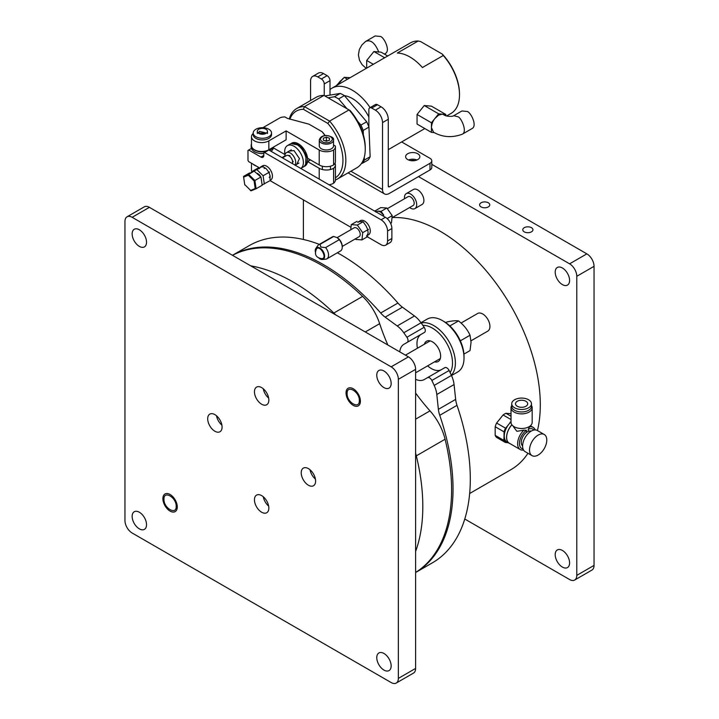 <?xml version="1.0" encoding="UTF-8"?>
<svg xmlns="http://www.w3.org/2000/svg" width="719" height="719" viewBox="0 0 719 719"><rect width="100%" height="100%" fill="white"/><g stroke="black" fill="none" stroke-linecap="round" stroke-linejoin="round"><path stroke-width="1.08" d="M471.008 340.806L487.824 331.099A10.174 5.878 -120 0 0 489.378 322.939A10.174 5.878 -120 0 0 482.728 313.978A10.174 5.878 -120 0 0 477.641 313.475L461.059 323.047M353.227 388.745A10.174 5.878 60 0 1 359.868 397.715A10.174 5.878 60 0 1 358.314 405.867A10.174 5.878 60 0 1 348.14 399.989A10.174 5.878 60 0 1 348.14 388.242A10.174 5.878 60 0 1 353.227 388.745M434.564 361.846A11.702 6.759 -120 0 0 438.222 361.495A11.702 6.759 -120 0 0 438.222 347.987A11.702 6.759 -120 0 0 426.52 341.228A11.702 6.759 -120 0 0 424.39 344.221M422.853 325.365A28.49 16.447 60 0 1 432.371 328.098A28.49 16.447 60 0 1 450.121 372.604M451.334 375.192A30.522 17.624 -120 0 0 455.37 364.021A30.522 17.624 -120 0 0 433.809 325.608A30.522 17.624 -120 0 0 421.217 323.02M442.446 320.62L443.884 321.456A28.49 16.447 60 0 1 464.025 356.345L464.025 358.008A30.522 17.624 -120 0 0 442.446 320.62A30.522 17.624 -120 0 0 427.176 319.11L420.983 322.687M451.505 375.561L457.706 371.984A30.522 17.624 -120 0 0 464.025 358.008M170.079 494.492A10.174 5.878 60 0 1 176.721 503.453A10.174 5.878 60 0 1 175.166 511.613A10.174 5.878 60 0 1 164.993 505.736A10.174 5.878 60 0 1 164.993 493.989A10.174 5.878 60 0 1 170.079 494.492M445.78 322.651L447.002 321.95C452.179 320.827 456.017 320.485 458.515 320.917C463.692 324.898 467.53 329.67 470.028 335.243L471.053 342.316L470.028 350.584L463.935 354.108M470.028 335.243L460.349 340.824M458.515 320.917L449.833 325.932M415.618 668.418L398.353 678.394A10.174 5.878 60 0 1 396.241 683.05L413.515 673.083A10.174 5.878 -120 0 0 415.618 668.418L415.618 369.341A10.174 5.878 -120 0 0 408.428 356.876L149.408 207.342A10.174 5.878 -120 0 0 144.321 206.829L127.056 216.805A10.174 5.878 60 0 1 132.143 217.309L149.408 207.342M383.964 670.081A10.174 5.878 60 0 1 377.313 661.121A10.174 5.878 60 0 1 378.877 652.969A10.174 5.878 60 0 1 389.051 658.838A10.174 5.878 60 0 1 389.051 670.584A10.174 5.878 60 0 1 383.964 670.081M139.342 528.851A10.174 5.878 60 0 1 132.691 519.882A10.174 5.878 60 0 1 134.255 511.73A10.174 5.878 60 0 1 144.429 517.608A10.174 5.878 60 0 1 144.429 529.355A10.174 5.878 60 0 1 139.342 528.851M139.342 246.383A10.174 5.878 60 0 1 132.691 237.414A10.174 5.878 60 0 1 134.255 229.262A10.174 5.878 60 0 1 144.429 235.14A10.174 5.878 60 0 1 144.429 246.887A10.174 5.878 60 0 1 139.342 246.383M383.964 387.613A10.174 5.878 60 0 1 377.313 378.652A10.174 5.878 60 0 1 378.877 370.501A10.174 5.878 60 0 1 389.051 376.37A10.174 5.878 60 0 1 389.051 388.116A10.174 5.878 60 0 1 383.964 387.613M127.056 216.805A10.174 5.878 60 0 0 124.953 221.461L124.953 520.547A10.174 5.878 60 0 0 132.143 533.004L391.154 682.547A10.174 5.878 60 0 0 396.241 683.05M408.428 356.876L391.154 366.843L132.143 217.309M391.154 366.843A10.174 5.878 60 0 1 398.353 379.308L415.618 369.341M398.353 678.394L398.353 379.308M308.415 485.235A10.174 5.878 60 0 1 301.773 476.266A10.174 5.878 60 0 1 303.328 468.114A10.174 5.878 60 0 1 313.502 473.992A10.174 5.878 60 0 1 313.502 485.738A10.174 5.878 60 0 1 308.415 485.235M261.653 512.234A10.174 5.878 60 0 1 255.002 503.273A10.174 5.878 60 0 1 256.566 495.112A10.174 5.878 60 0 1 266.74 500.99A10.174 5.878 60 0 1 266.74 512.737A10.174 5.878 60 0 1 261.653 512.234M214.882 431.238A10.174 5.878 60 0 1 208.24 422.269A10.174 5.878 60 0 1 209.795 414.117A10.174 5.878 60 0 1 219.969 419.986A10.174 5.878 60 0 1 219.969 431.742A10.174 5.878 60 0 1 214.882 431.238M261.653 404.231A10.174 5.878 60 0 1 255.002 395.27A10.174 5.878 60 0 1 256.566 387.11A10.174 5.878 60 0 1 266.74 392.987A10.174 5.878 60 0 1 266.74 404.734A10.174 5.878 60 0 1 261.653 404.231M347.106 393.527C346.765 384.216 359.68 391.675 359.338 400.582C359.68 409.893 346.765 402.433 347.106 393.527M163.959 499.265C163.617 489.963 176.532 497.422 176.191 506.329C176.532 515.631 163.617 508.18 163.959 499.265M310.042 469.768A10.174 5.878 -120 0 0 315.425 479.097M263.28 496.775A10.174 5.878 -120 0 0 268.663 506.095M216.509 415.771A10.174 5.878 -120 0 0 221.892 425.1M263.28 388.772A10.174 5.878 -120 0 0 268.663 398.092M415.618 453.303A40.704 23.502 60 0 1 416.31 455.855A183.147 105.738 60 0 1 415.618 551.419M250.742 265.841A183.147 105.738 60 0 1 333.841 313.026A40.704 23.502 60 0 1 335.71 314.895M415.618 572.468A183.147 105.738 -120 0 0 445.088 439.237A40.704 23.502 -120 0 0 429.998 410.864L415.618 419.168M365.279 331.962L379.659 323.658A148.554 85.768 -120 0 0 387.865 345.003M415.618 393.077A148.554 85.768 -120 0 0 429.998 410.864M379.659 323.658A40.704 23.502 -120 0 0 362.628 296.408A183.147 105.738 -120 0 0 232.516 255.317M523.567 450.085A12.816 7.406 -60 0 1 520.277 449.555A12.816 7.406 -60 0 1 517.626 443.686A12.816 7.406 -60 0 1 523.854 430.151L516.88 431.31L513.366 426.583M529.84 426.214L529.526 426.87A12.816 7.406 -60 0 1 533.103 427.347A12.816 7.406 -60 0 1 535.206 429.935M511.883 424.812A12.816 7.406 120 0 0 506.634 437.341A12.816 7.406 120 0 0 509.286 443.21L520.277 449.555M511.847 424.758A12.924 7.46 120 0 0 506.562 437.386A12.924 7.46 120 0 0 509.241 443.299A12.924 7.46 120 0 0 510.095 443.677M523.064 448.989A11.189 6.462 -60 0 1 519.648 441.214A11.189 6.462 -60 0 1 526.443 430.286L526.443 432.425L528.267 431.364L528.267 429.234A11.189 6.462 -60 0 1 534.001 430.034M523.854 430.151L526.443 430.286M528.267 429.234L529.526 426.87M511.02 421.963A12.924 7.46 120 0 0 510.157 422.781A12.924 7.46 120 0 0 507.623 425.936A12.924 7.46 120 0 0 504.262 436.056A12.924 7.46 120 0 0 506.94 441.969L509.241 443.299M528.267 431.364A8.601 4.961 -60 0 1 531.152 431.157M522.605 445.96A8.601 4.961 -60 0 1 521.275 442.347A8.601 4.961 -60 0 1 526.443 432.425M511.02 421.532L505.673 428.191M505.484 428.156A14.245 8.224 120 0 0 504.046 431.858M504.046 432.011L504.046 436.181A13.23 7.639 120 0 0 508.351 442.787M531.467 405.561A10.578 6.112 180 0 1 532.177 407.763L532.177 422.386A10.578 6.112 180 0 1 525.652 428.03A10.578 6.112 180 0 1 514.112 426.709A10.578 6.112 180 0 1 511.02 422.386L511.02 407.763A10.578 6.112 180 0 1 511.73 405.561M504.046 436.181L503.848 440.379A14.245 8.224 120 0 0 505.286 442.428L508.719 442.832M532.177 407.763A10.578 6.112 180 0 1 521.599 413.874A10.578 6.112 180 0 1 511.02 407.763M503.848 440.379L495.175 435.372A14.245 8.224 120 0 0 496.613 437.422L505.286 442.428M495.175 435.372L495.175 426.735L503.947 431.804M505.385 428.093L496.613 423.033A14.245 8.224 120 0 0 495.175 426.735M496.613 423.033L503.084 414.971L511.02 419.554M511.02 416.229L505.96 413.308A14.245 8.224 120 0 0 503.084 414.971M505.96 413.308L511.02 413.704M529.517 450.049A12.214 7.046 120 0 0 532.042 455.639A12.214 7.046 120 0 0 544.256 448.593A12.214 7.046 120 0 0 544.256 434.492A12.214 7.046 120 0 0 534.846 437.763A12.214 7.046 120 0 0 529.517 450.049M544.256 434.492L537.345 430.501A12.214 7.046 120 0 0 527.935 433.773A12.214 7.046 120 0 0 522.605 446.068A12.214 7.046 120 0 0 525.131 451.649L532.042 455.639M525.913 401.283A6.103 3.523 180 0 1 527.701 403.772A6.103 3.523 180 0 1 521.599 407.305A6.103 3.523 180 0 1 515.496 403.772A6.103 3.523 180 0 1 519.262 400.519A6.103 3.523 180 0 1 525.913 401.283M528.582 399.746A9.868 5.698 0 0 0 517.824 398.515A9.868 5.698 0 0 0 511.73 403.772A9.868 5.698 0 0 0 521.599 409.471A9.868 5.698 0 0 0 531.467 403.772A9.868 5.698 0 0 0 528.582 399.746M511.73 403.772L511.73 406.271A9.868 5.698 0 0 0 521.599 411.969A9.868 5.698 0 0 0 531.467 406.271L531.467 403.772M431.795 164.336L586.857 253.861A10.174 5.878 60 0 1 594.047 266.327L594.047 565.404A10.174 5.878 60 0 1 591.944 570.068L574.679 580.035A10.174 5.878 60 0 1 569.592 579.532L464.78 519.019M562.393 550.448A10.174 5.878 60 0 1 569.044 559.418A10.174 5.878 60 0 1 567.48 567.57A10.174 5.878 60 0 1 557.306 561.701A10.174 5.878 60 0 1 557.306 549.945A10.174 5.878 60 0 1 562.393 550.448M586.857 253.861L569.592 263.828A10.174 5.878 60 0 1 576.782 276.294L594.047 266.327M569.592 263.828L418.494 176.595M524.259 227.689A5.087 2.939 0 0 0 522.767 229.765A5.087 2.939 0 0 0 527.863 232.704A5.087 2.939 0 0 0 532.95 229.765A5.087 2.939 0 0 0 529.804 227.051A5.087 2.939 0 0 0 524.259 227.689M481.092 202.767A5.087 2.939 0 0 0 479.6 204.843A5.087 2.939 0 0 0 484.687 207.782A5.087 2.939 0 0 0 489.774 204.843A5.087 2.939 0 0 0 486.637 202.129A5.087 2.939 0 0 0 481.092 202.767M414.746 160.607A5.087 2.939 0 0 0 410.738 160.607M303.382 199.864L303.382 239.472M594.047 565.404L576.782 575.38A10.174 5.878 60 0 1 574.679 580.035M576.782 575.38L576.782 276.294M562.393 267.98A10.174 5.878 60 0 1 569.044 276.95A10.174 5.878 60 0 1 567.48 285.101A10.174 5.878 60 0 1 557.306 279.233A10.174 5.878 60 0 1 557.306 267.477A10.174 5.878 60 0 1 562.393 267.98M537.444 430.564A141.742 81.831 -120 0 0 440.082 231.185A141.742 81.831 -120 0 0 392.188 217.596M469.66 493.495L510.948 469.66A141.742 81.831 -120 0 0 527.962 453.285M510.086 422.224L510.059 422.88M417.451 348.221A20.348 11.747 60 0 1 421.172 334.326L424.453 332.43A4.071 2.346 -120 0 0 424.174 327.289A193.321 111.616 -120 0 0 421.055 322.795A20.348 11.747 -120 0 0 414.486 315.974L402.424 307.184A20.348 11.747 60 0 1 397.949 303.041A183.147 105.738 -120 0 0 337.373 252.773M319.353 244.379A183.147 105.738 -120 0 0 249.223 245.619L232.471 255.29A183.147 105.738 60 0 1 380.675 313.008L397.949 303.041M457.005 405.336L439.74 415.303A183.147 105.738 60 0 1 415.618 572.513L432.371 562.842A183.147 105.738 -120 0 0 457.005 405.336A20.348 11.747 60 0 1 455.657 399.387L454.066 384.548A20.348 11.747 -120 0 0 451.451 375.435A193.321 111.616 -120 0 0 449.123 370.492A4.071 2.346 -120 0 0 444.809 367.679A4.071 2.346 -120 0 0 444.8 367.679L427.535 377.646A4.071 2.346 60 0 1 431.849 380.468A193.321 111.616 60 0 1 434.186 385.411A20.348 11.747 60 0 1 436.801 394.515L454.066 384.548M441.502 369.584A20.348 11.747 60 0 1 427.625 365.845M414.486 315.974L397.212 325.95L385.15 317.151A20.348 11.747 60 0 1 380.675 313.008M397.212 325.95A20.348 11.747 60 0 1 403.79 332.771A193.321 111.616 60 0 1 406.909 337.256A4.071 2.346 60 0 1 407.188 342.406L424.453 332.43M444.809 367.679L424.255 379.542A20.348 11.747 60 0 1 415.618 379.326M399.773 351.888A20.348 11.747 60 0 1 403.907 344.293L421.172 334.326M439.74 415.303A20.348 11.747 60 0 1 438.383 409.354L436.801 394.515M403.907 344.293L407.188 342.406M401.642 141.94L430.007 158.324A6.103 3.523 180 0 1 431.795 160.813L431.795 167.464A6.103 3.523 180 0 1 430.007 169.954L389.339 193.429A9.635 5.563 -60 0 1 384.521 193.914A9.635 5.563 -60 0 1 382.526 189.501L382.526 122.598A10.174 5.878 -120 0 0 375.327 110.133L371.732 108.057A4.071 2.346 -120 0 0 369.692 107.859A4.071 2.346 -120 0 0 368.856 109.719L368.856 126.868M416.939 159.986A7.118 4.116 0 0 0 408.545 159.986M431.795 160.813A6.103 3.523 180 0 1 430.007 163.303L389.339 186.787A1.501 0.863 -60 0 1 388.593 186.859A1.501 0.863 -60 0 1 388.278 186.176L388.278 119.273A10.174 5.878 -120 0 0 381.088 106.816L377.484 104.731A4.071 2.346 -120 0 0 375.453 104.534L369.692 107.859M324.242 95.6L324.242 83.97A4.071 2.346 -120 0 0 321.366 78.982L317.771 76.906A10.174 5.878 -120 0 0 312.684 76.403A10.174 5.878 -120 0 0 310.572 81.058L310.572 100.525M417.775 159.564A7.118 4.116 180 0 1 410.019 160.463A7.118 4.116 180 0 1 405.615 156.661A7.118 4.116 180 0 1 412.742 152.545A7.118 4.116 180 0 1 419.86 156.661A7.118 4.116 180 0 1 417.775 159.564M324.242 83.97L330.003 80.645A4.071 2.346 -120 0 0 327.127 75.657L323.523 73.581A10.174 5.878 -120 0 0 318.436 73.077L312.684 76.403M330.003 80.645L330.003 95.115M330.003 89.551A40.704 23.502 60 0 1 331.953 88.185A40.704 23.502 60 0 1 370.123 107.616M446.58 115.993L451.083 113.395A40.704 23.502 -120 0 0 459.504 94.764A40.704 23.502 -120 0 0 443.272 55.489L422.413 67.532A40.704 23.502 -120 0 0 397.319 53.044L418.188 41.001A40.704 23.502 -120 0 0 410.378 42.906L331.953 88.185M443.272 55.489L442.239 54.06L420.66 41.594L418.188 41.001M459.504 94.764L459.504 93.937A39.68 22.909 -120 0 0 442.239 54.06M368.856 116.981A30.522 17.624 -120 0 0 344.455 95.681M315.326 251.74A6.615 3.82 60 0 1 315.866 248.432L317.807 245.61A8.143 4.7 60 0 1 318.733 244.73A8.143 4.7 60 0 1 320.018 244.361L333.688 236.47A8.143 4.7 -120 0 0 332.403 236.839L318.733 244.73M325.59 259.208A8.143 4.7 -120 0 0 325.653 259.2A8.143 4.7 -120 0 0 326.875 258.831A8.143 4.7 -120 0 0 325.59 247.579L320.89 247.075L320.018 244.361M315.866 248.432A6.615 3.82 60 0 1 319.928 248.046A6.615 3.82 60 0 1 324.449 254.679A6.615 3.82 60 0 1 322.238 259.478A6.615 3.82 60 0 1 319.101 258.283M333.688 236.47L337.193 237.656A7.118 4.116 -120 0 0 337.112 237.612M325.59 247.579L339.26 239.688L337.193 237.656A7.118 4.116 -120 0 1 342.235 246.383L342.235 247.21A8.143 4.7 60 0 1 340.545 250.94L326.875 258.831M321.995 258.687C327.81 258.175 319.766 244.253 316.423 249.035C314.167 254.589 316.027 257.806 321.995 258.687M339.26 239.688A8.143 4.7 60 0 1 342.235 247.21M289.838 119.192A38.664 22.325 60 0 1 303.4 109.315L327.819 123.416A38.664 22.325 60 0 1 335.431 177.8M303.4 109.315L304.505 106.628A40.704 23.502 -120 0 0 296.704 108.533A40.704 23.502 -120 0 0 289.281 119.012M335.431 179.966A40.704 23.502 -120 0 0 337.4 179.031A40.704 23.502 -120 0 0 329.599 121.116L327.819 123.416M337.4 179.031L356.831 167.815A40.704 23.502 -120 0 0 365.252 149.184A40.704 23.502 -120 0 0 349.021 109.899L329.599 121.116L304.505 106.628L323.936 95.42A40.704 23.502 -120 0 0 316.126 97.317L296.704 108.533M286.117 130.903L268.843 140.87A10.174 5.878 180 0 1 257.753 142.146A10.174 5.878 180 0 1 251.479 136.718L251.479 145.606A10.174 5.878 -0 0 0 257.753 151.035A10.174 5.878 -0 0 0 268.843 149.768L286.117 139.792L286.117 130.903L319.209 150.01L319.209 164.966L307.588 158.261L300.65 145.445L291.051 143.611A13.23 7.639 60 0 1 291.734 143.126A13.23 7.639 60 0 1 304.955 150.765A13.23 7.639 60 0 1 304.955 166.035A13.23 7.639 60 0 1 304.2 166.386L307.588 161.577L319.209 168.291L319.209 179.094M365.252 149.184L365.252 147.521A38.664 22.325 -120 0 0 350.126 110.537L323.936 95.42M305.674 164.247L306.06 154.378L298.34 144.528L293.64 143.405M285.03 154.81A13.23 7.639 60 0 1 287.411 145.615A13.23 7.639 60 0 1 300.569 153.138A13.23 7.639 60 0 1 300.776 168.453L303.517 166.871A13.23 7.639 -120 0 0 303.517 151.592A13.23 7.639 -120 0 0 290.287 143.962L287.411 145.615M296.749 164.309L299.464 158.62L294.026 150.595L289.119 151.098M251.893 171.616A10.174 5.878 180 0 1 251.479 169.954L251.479 163.249M335.099 163.447A10.174 5.878 180 0 1 335.431 164.93L335.431 179.876A10.174 5.878 180 0 1 333.598 183.246A10.174 5.878 180 0 1 329.041 184.765M325.024 135.585L322.202 131.802L309.017 124.189L287.456 118.392L284.913 116.918A10.174 5.878 180 0 0 280.356 117.61L262.875 127.703M256.422 166.098A10.174 5.878 180 0 1 252.926 164.085M282.01 157.614L284.895 155.951M284.985 154.594L273.472 147.943M333.598 183.246L333.598 168.291A10.174 5.878 180 0 1 319.209 168.291M335.431 164.93A10.174 5.878 180 0 1 333.598 168.291M251.479 136.718A10.174 5.878 180 0 1 253.214 133.437M333.526 144.986L335.378 146.056A10.174 5.878 180 0 1 335.431 146.649A10.174 5.878 180 0 1 333.598 150.01A10.174 5.878 180 0 1 319.209 150.01M265.059 133.815L259.676 133.815M319.209 164.966A10.174 5.878 -0 0 0 333.598 164.966L333.598 150.01M307.588 161.577L310.464 159.915M333.598 164.966A10.174 5.878 -0 0 0 335.431 161.604L335.431 146.649M322.202 131.802A22.388 12.924 60 0 1 325.177 135.567M265.967 129.24A5.087 2.939 180 0 1 267.459 131.316A5.087 2.939 180 0 1 262.372 134.255A5.087 2.939 180 0 1 257.285 131.316A5.087 2.939 180 0 1 260.422 128.611A5.087 2.939 180 0 1 265.967 129.24M284.895 156.472A7.63 4.404 60 0 1 286.468 152.626A7.63 4.404 60 0 1 293.586 156.212A7.63 4.404 60 0 1 294.943 165.073M342.235 246.446L359.167 236.668A5.087 2.939 -120 0 0 359.949 232.588A5.087 2.939 -120 0 0 356.624 228.103A5.087 2.939 -120 0 0 354.081 227.851L337.148 237.629M355.447 238.816L355.896 239.463L361.972 239.885L362.7 232.686L357.343 225.056L351.267 224.634L350.755 229.774M361.972 239.885L367.733 236.56M357.028 221.317L351.267 224.634M360.075 221.524L363.104 221.731L357.343 225.056M363.104 221.731L365.782 225.55M368.452 229.361L362.7 232.686M366.447 235.985L368.604 234.745A8.143 4.7 -120 0 0 369.854 228.22A8.143 4.7 -120 0 0 364.533 221.048A8.143 4.7 -120 0 0 360.471 220.643L358.305 221.883M391.999 217.713L413.128 205.508A5.087 2.939 -120 0 0 413.91 201.437A5.087 2.939 -120 0 0 410.585 196.952A5.087 2.939 -120 0 0 408.041 196.7L387.307 208.672M404.545 198.723A8.646 4.997 60 0 1 406.262 193.618A8.646 4.997 60 0 1 410.585 194.04A8.646 4.997 60 0 1 416.229 201.662A8.646 4.997 60 0 1 414.908 208.6A8.646 4.997 60 0 1 409.632 207.53M375.003 210.919L380.764 207.593L386.849 208.016L392.206 215.655L391.478 222.863L390.615 223.357M414.908 208.6L422.098 204.439A8.646 4.997 -120 0 0 423.428 197.509A8.646 4.997 -120 0 0 417.775 189.888A8.646 4.997 -120 0 0 413.452 189.465L406.262 193.618M386.849 208.016L381.088 211.341L378.05 211.134L375.722 211.943M387.137 218.576L392.206 215.655M378.05 211.134L380.369 211.907L383.766 215.161L381.088 211.341M328.071 97.802L334.461 96.75A40.704 23.502 60 0 1 338.631 98.925L346.989 108.731M357.568 121.125L360.938 125.079A40.704 23.502 60 0 1 363.194 130.436L363.374 134.911M364.272 157.236L364.38 160.067A40.704 23.502 60 0 1 362.475 163.24L361.522 163.402M364.38 160.067L370.141 156.742A40.704 23.502 60 0 1 368.227 159.924L362.475 163.24M370.141 156.742L368.946 127.11L363.194 130.436M368.946 127.11A40.704 23.502 -120 0 0 366.69 121.754L360.938 125.079M366.69 121.754L344.392 95.609L338.631 98.925M344.392 95.609A40.704 23.502 -120 0 0 340.222 93.425L334.461 96.75M340.222 93.425L324.871 95.96M251.479 143.962A11.189 6.462 -0 0 0 251.174 145.445A11.189 6.462 -0 0 0 266.264 151.502M269.535 150.406A11.189 6.462 -0 0 0 273.085 147.314M251.174 145.445L251.174 147.107A11.189 6.462 -0 0 0 263.81 153.515M270.973 151.242A11.189 6.462 -0 0 0 273.562 147.107L273.562 147.044M457.841 116.748L453.851 115.723C450.984 117.215 444.423 115.768 444.189 114.941L442.239 114.159L438.644 115.121L435.049 118.311C432.928 120.837 431.724 123.929 431.445 127.587L433.521 132.215C442.374 137.248 451.865 137.949 462.011 134.327L462.434 134.12C467.593 131.613 460.951 117.026 457.841 116.748M431.445 132.377L417.056 124.072L417.056 114.474L424.255 105.531L431.445 106.169L445.834 114.474L438.644 113.836L431.445 122.787L431.445 132.377L434.204 132.629M453.24 115.984L461.931 110.969L466.991 111.463C470.406 111.562 477.713 125.771 472.041 128.575L462.434 134.12M417.056 114.474L431.445 122.787M424.255 105.531L438.644 113.836M445.834 115.786L445.834 114.474M258.301 133.087L259.496 131.316L266.434 133.087M268.843 129.24A9.158 5.285 -0 0 0 258.867 128.099A9.158 5.285 -0 0 0 253.214 132.979A9.158 5.285 -0 0 0 262.372 138.273A9.158 5.285 -0 0 0 271.53 132.979A9.158 5.285 -0 0 0 268.843 129.24M253.214 132.979L253.214 134.642A9.158 5.285 -0 0 0 262.372 139.926A9.158 5.285 -0 0 0 271.53 134.642L271.53 132.979M258.867 133.446L259.496 132.979L265.877 133.446M378.724 51.957C374.941 42.781 370.555 39.293 365.558 41.495L361.864 45.018L359.329 49.548L358.413 54.878L359.491 60.288L362.097 64.674L366.223 68.395M366.699 68.125L366.699 60.477L373.314 64.297M365.558 41.495L375.165 35.95L380.225 36.444C383.64 36.552 390.956 50.752 385.285 53.566L384.386 54.078M366.699 60.477L373.889 51.525L381.088 52.172L387.703 55.992M384.665 57.745L373.889 51.525M385.663 245.179L389.977 242.68A9.158 5.285 -120 0 0 391.873 238.492L391.873 228.525A9.158 5.285 -120 0 0 385.402 217.309L268.843 150.01L264.529 152.509L381.088 219.798A9.158 5.285 60 0 1 387.559 231.015L387.559 240.982A9.158 5.285 60 0 1 385.663 245.179A9.158 5.285 60 0 1 381.088 244.721L367.337 236.785M350.998 227.348L270.128 180.658M264.529 152.509L263.81 152.922L263.81 155.412A4.071 2.346 60 0 1 262.965 157.272A4.071 2.346 60 0 1 260.934 157.075L248.702 150.01L247.983 150.433L247.983 160.4L248.702 161.64L259.541 167.904M248.702 150.01L251.416 148.447M341.013 80.483A11.702 6.759 -60 0 0 337.418 85.031L344.221 77.346L350.162 77.67M347.475 79.225L344.221 77.346M264.143 168.453A5.087 2.939 60 0 1 265.733 168.3M270.155 175.957A5.087 2.939 60 0 1 269.23 177.269M292.291 163.546A5.087 2.939 -120 0 0 292.354 163.402A5.087 2.939 -120 0 0 291.537 158.513A5.087 2.939 -120 0 0 287.708 155.358A5.087 2.939 -120 0 0 286.45 155.574L282.468 157.874M260.458 167.06L262.615 165.81A8.143 4.7 60 0 1 270.757 170.511A8.143 4.7 60 0 1 270.757 179.912M270.793 180.271L262.111 184.927M269.58 172.03L263.1 175.769L264.322 184.01M263.1 175.769L256.836 169.594L251.83 172.003M257.33 173.36L259.253 174.618L260.925 176.991M260.943 177.045L261.572 180.739M251.785 171.67L258.256 167.931M263.307 165.855L256.836 169.594M250.302 173.585L251.075 172.326L253.223 171.437M254.805 171.733L260.943 177.009L254.894 180.505L256.117 188.746L255.218 188.54L250.383 190.526M260.943 177.009L262.165 185.259L256.117 188.746M256.018 188.791L251.093 190.814M249.628 172.92L243.579 176.407L243.624 177.126L248.289 175.202L248.63 174.331L254.67 170.843M250.841 190.598L244.802 184.657M248.289 175.202L254.086 180.909L254.894 180.505L248.63 174.331L243.579 176.407M321.366 148.77A7.118 4.116 -0 0 0 329.131 149.66A7.118 4.116 -0 0 0 333.526 145.858L333.526 140.043A7.118 4.116 180 0 1 329.131 143.845A7.118 4.116 180 0 1 321.366 142.955A7.118 4.116 180 0 1 319.281 140.043L319.281 145.858A7.118 4.116 -0 0 0 321.366 148.77M329.455 138.192L326.399 137.176L323.352 138.201L323.352 140.232L326.408 141.248L329.464 140.223L329.455 138.192L329.455 140.232M325.285 140.87L326.399 140.502L326.399 137.176M326.399 140.502L327.522 140.879M445.088 439.237L416.31 455.855M362.628 296.408L333.841 313.026M385.15 317.151L402.424 307.184M403.79 332.771L421.055 322.795M406.909 337.256L424.174 327.289M431.849 380.468L449.123 370.492M434.186 385.411L451.451 375.435M455.657 399.387L438.383 409.354M382.526 189.501L350.899 171.239M382.526 122.598L388.278 119.273M430.007 169.954L430.007 163.303M389.339 186.787L388.278 186.176M317.771 76.906L323.523 73.581M321.366 78.982L327.127 75.657M371.732 108.057L377.484 104.731M375.327 110.133L381.088 106.816M306.186 159.42A11.702 6.759 -120 0 0 298.079 145.373M268.843 149.768L268.843 140.87M357.738 222.324L359.806 221.506M366.007 225.865L367.643 229.307L368.119 232.659M368.065 233.262L367.023 235.544M381.088 219.798L385.402 217.309M387.559 231.015L391.873 228.525M387.559 240.982L391.873 238.492M263.81 155.412L260.934 157.075M259.101 168.758L260.781 166.898L263.469 166.961L266.443 168.938L268.897 172.308L270.182 176.155L269.958 179.453M254.086 180.909L255.218 188.54M244.784 184.954L243.624 177.126M326.39 135.684C329.275 135.487 331.315 136.655 332.511 139.207C331.333 141.76 329.302 142.937 326.417 142.739C323.532 142.937 321.492 141.769 320.297 139.216C321.474 136.664 323.505 135.487 326.39 135.684M415.618 372.784L440.343 358.502M405.444 355.159L430.169 340.878M533.103 427.347L530.388 425.783M348.077 172.866L384.521 193.914M424.821 128.557L388.278 149.651M322.238 259.478L325.653 259.2M257.285 131.316L257.285 133.482M267.459 131.316L267.459 133.482M291.303 149.84L286.468 152.626M298.933 163.051L295.185 165.217M375.821 211.772L376.298 211.503M377.745 51.876L378.634 52.136M336.357 85.642L343.044 78.434M289.937 155.663L287.708 155.358M293.199 161.326L292.354 163.402M256.072 188.773L255.38 189.061M333.526 140.043C334.137 137.913 331.765 136.394 326.39 135.505C322.525 135.532 320.162 137.05 319.281 140.043M330.47 169.522L330.47 166.197M322.337 169.522L322.337 166.197"/></g></svg>
